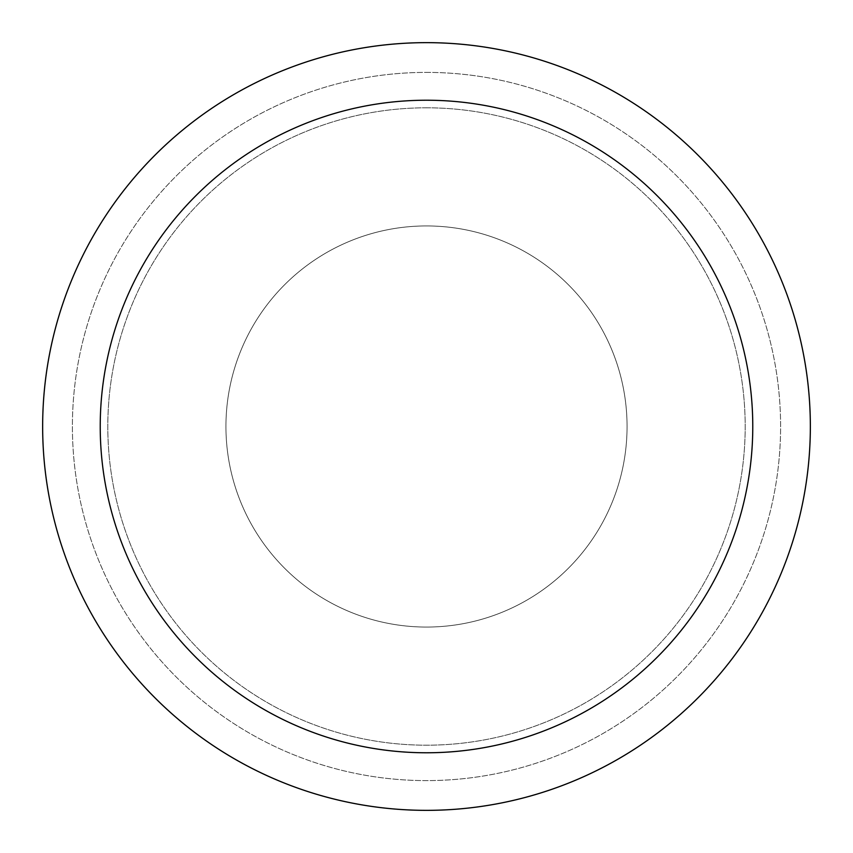 <?xml version="1.0" encoding="UTF-8"?>
<svg xmlns="http://www.w3.org/2000/svg" width="853" height="853" viewBox="0 0 853 853"><rect width="100%" height="100%" fill="white"/><g stroke="black" fill="none" stroke-linecap="round" stroke-linejoin="round"><path stroke-width="0.64" stroke-dasharray="4.26 3.2" d="M426.5 225.938A200.562 200.562 0 0 1 627.062 426.5A200.562 200.562 0 0 1 426.5 627.062A200.562 200.562 0 0 1 225.938 426.5A200.562 200.562 0 0 1 426.5 225.938A200.562 200.562 0 0 1 627.062 426.5A200.562 200.562 0 0 1 426.5 627.062A200.562 200.562 0 0 1 225.938 426.5A200.562 200.562 0 0 1 426.5 225.938A200.562 200.562 0 0 1 627.062 426.5A200.562 200.562 0 0 1 426.5 627.062A200.562 200.562 0 0 1 225.938 426.5A200.562 200.562 0 0 1 426.5 225.938A200.562 200.562 0 0 1 627.062 426.5A200.562 200.562 0 0 1 426.5 627.062A200.562 200.562 0 0 1 225.938 426.5A200.562 200.562 0 0 1 426.5 225.938M426.5 107.809A318.691 318.691 0 0 1 745.191 426.5A318.691 318.691 0 0 1 426.5 745.191A318.691 318.691 0 0 1 107.809 426.5A318.691 318.691 0 0 1 426.5 107.809A318.691 318.691 0 0 1 745.191 426.5A318.691 318.691 0 0 1 426.5 745.191A318.691 318.691 0 0 1 107.809 426.5A318.691 318.691 0 0 1 426.5 107.809M426.5 72.398A354.102 354.102 0 0 1 780.602 426.5A354.102 354.102 0 0 1 426.5 780.602A354.102 354.102 0 0 1 72.398 426.5A354.102 354.102 0 0 1 426.5 72.398A354.102 354.102 0 0 1 780.602 426.5A354.102 354.102 0 0 1 426.5 780.602A354.102 354.102 0 0 1 72.398 426.5A354.102 354.102 0 0 1 426.5 72.398A354.102 354.102 0 0 1 780.602 426.5A354.102 354.102 0 0 1 426.5 780.602A354.102 354.102 0 0 1 72.398 426.5A354.102 354.102 0 0 1 426.5 72.398M426.5 42.65A383.85 383.85 0 0 1 810.35 426.5A383.85 383.85 0 0 1 426.5 810.35A383.85 383.85 0 0 1 42.65 426.5A383.85 383.85 0 0 1 426.5 42.65"/><path stroke-width="1.28" d="M426.5 42.65A383.85 383.85 0 0 1 810.35 426.5A383.85 383.85 0 0 1 426.5 810.35A383.85 383.85 0 0 1 42.65 426.5A383.85 383.85 0 0 1 426.5 42.65M426.5 100.227A326.272 326.272 0 0 1 752.772 426.5A326.272 326.272 0 0 1 426.5 752.772A326.272 326.272 0 0 1 100.227 426.5A326.272 326.272 0 0 1 426.5 100.227"/></g></svg>

